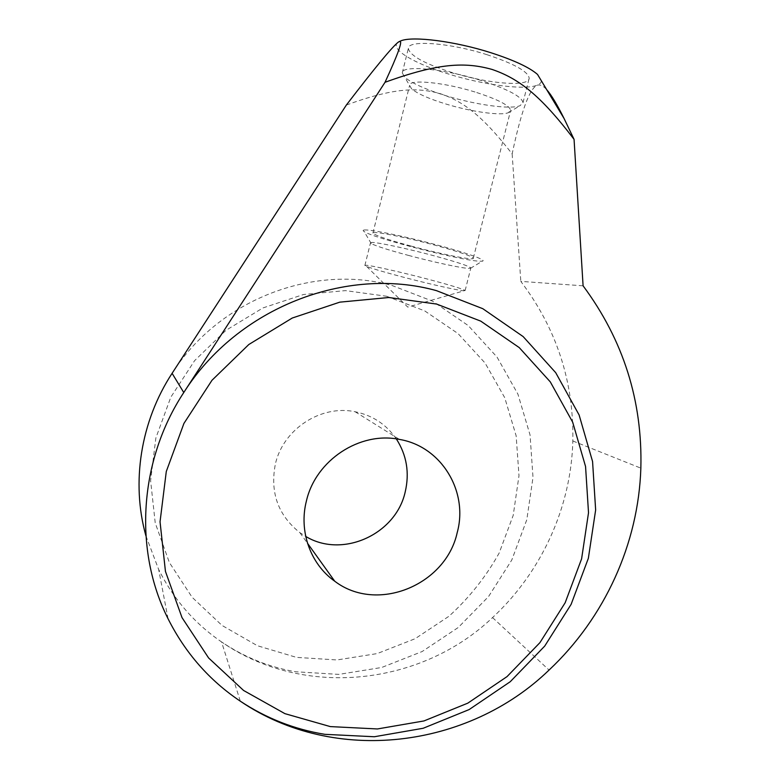 <?xml version="1.0" encoding="UTF-8"?>
<svg xmlns="http://www.w3.org/2000/svg" width="780" height="780" viewBox="0 0 780 780"><rect width="100%" height="100%" fill="white"/><g stroke="black" fill="none" stroke-linecap="round" stroke-linejoin="round"><path stroke-width="0.58" stroke-dasharray="3.9 2.92" d="M364.474 229.993C362.827 230.139 362.719 230.666 364.162 231.572C373.357 238.134 464.246 261.31 480.314 261.232L482.469 261.105C487.178 260.189 465.699 252.525 434.168 244.208C402.694 235.872 370.481 229.369 364.474 229.993M408.447 255.401C433.163 262.031 461.311 268.144 468.683 268.408L470.837 267.969C469.072 266.058 456.748 261.982 433.885 255.752C406.916 248.479 376.681 242.063 371.641 242.463L370.481 242.902L371.26 243.584C376.106 246.1 388.498 250.039 408.447 255.401M463.057 290.716L465.133 290.56C463.261 289.078 450.879 285.295 427.996 279.211C401.017 272.093 370.9 265.337 365.986 265.249L364.874 265.473L366.619 266.419C372.528 268.7 384.667 272.259 403.016 277.095C427.752 283.589 455.803 289.985 463.057 290.716M386.558 296.244L424.7 310.889L458.055 333.596L485.111 363.061L504.738 397.712L516.155 435.854L518.992 475.673L513.211 515.356L499.132 553.108C485.901 576.839 469.18 597.88 448.978 616.249L415.087 638.732L377.198 653.582L337.028 659.948L296.449 657.374L257.449 645.742L222.017 625.433L192.095 597.256L169.367 562.526L155.23 522.971L150.608 480.675L155.873 437.95L170.82 397.166L194.62 360.633L225.917 330.349L262.918 307.944L303.517 294.508L345.472 290.618L386.558 296.244M172.097 373.318C218.77 299.676 313.258 263.738 391.882 285.441L432.637 301.207L468.224 325.562L497.055 357.113L517.93 394.173L530.039 434.918L533.003 477.418L526.792 519.753L511.768 560.04L488.592 596.495L458.289 627.471L422.146 651.534L381.722 667.475L338.832 674.388L295.454 671.755C268.798 667.066 244.169 657.121 221.559 641.93C304.21 699.182 421.668 685.386 492.541 617.584C541.612 572.13 571.184 507.098 572.832 440.973C573.973 381.976 556.637 328.77 520.806 281.375L583.089 285.811M396.328 438.906C386.344 424.437 372.606 415.379 355.115 411.743C321.194 404.488 283.286 428.941 275.418 463.846C269.831 492.277 277.982 515.219 299.89 532.662L305.711 536.416M487.061 54.717C449.475 42.617 407.443 39.721 408.33 48.467C409.939 55.672 424.456 63.677 451.883 72.481C487.539 83.752 529.347 87.311 529.181 78.205C528.216 71.555 514.176 63.736 487.061 54.717M480.626 80.33C443.02 68.465 401.203 64.906 402.265 72.901L404.761 77.249C411.84 83.284 425.607 89.446 446.062 95.755C475.722 104.861 510.461 109.717 520.055 105.68L523 102.667C521.888 96.584 507.76 89.135 480.626 80.33M474.981 91.991C443.615 82.192 408.681 78.956 409.598 85.41L411.616 88.822C417.446 93.727 429 98.826 446.257 104.12C471.305 111.764 500.575 115.937 508.336 112.691L510.647 110.341C509.623 105.407 497.738 99.294 474.981 91.991M541.369 80.818C541.261 82.709 539.779 84.201 536.933 85.273C540.101 84.289 543.377 85.79 546.77 89.788M346.359 105.037C393.364 87.935 416.393 87.165 439.793 93.502C462.755 101.137 481.894 114.992 512.148 153.904C521.001 112.076 529.259 89.203 536.933 85.273C524.189 90.353 483.395 84.903 448.715 74.081C413.692 63.492 388.606 48.477 398.278 42.13L398.824 41.779M410.787 246.002C387.738 239.714 375.112 235.414 372.908 233.113C371.075 230.451 404.966 236.993 436.439 245.583C459.293 251.881 471.588 256.084 473.314 258.18C474.727 260.861 440.895 254.173 410.787 246.002M512.148 153.904L520.806 281.375M145.918 535.86L158.662 569.478C173.599 599.332 194.571 623.483 221.559 641.93L240.318 701.191M572.832 440.973L640.848 468.146M492.541 617.584L549.052 670.059M371.26 243.584L364.162 231.572M366.619 266.419L407.755 307.106L464.032 290.794M355.115 411.743L399.477 439.423M402.265 72.901L408.33 48.467M411.616 88.822L404.761 77.249M372.908 233.113L409.598 85.41M364.874 265.473L370.481 242.902M465.133 290.56L470.837 267.969M473.314 258.18L510.647 110.341M508.336 112.691L520.055 105.68M523 102.667L529.181 78.205M299.89 532.662L307.495 543.26M168.061 618.764L158.662 569.478M470.408 268.349L482.469 261.105"/><path stroke-width="1.17" d="M172.097 373.318L183.768 392.535C237.793 307.183 346.769 265.688 436.4 290.628L482.8 308.695L523.156 336.59L555.701 372.665L579.121 414.999L592.566 461.497L595.647 509.983L588.354 558.304L571.126 604.334L544.713 646.084L510.247 681.71L469.151 709.566L423.179 728.267L374.332 736.749L324.851 734.331C294.421 729.349 266.243 718.302 240.318 701.191C209.362 680.404 185.269 652.928 168.061 618.764C133.477 550.222 139.064 460.424 183.768 392.535L385.027 82.29C397.712 54.795 402.665 41.164 399.906 41.408L398.278 42.13C391.892 47.239 374.585 68.201 346.359 105.037L172.097 373.318C140.634 421.395 131.011 482.43 145.918 535.86M330.291 726.59L377.403 728.959L423.959 720.944L467.815 703.15L507.029 676.611L539.935 642.632L565.149 602.784L581.597 558.85L588.52 512.743L585.556 466.498L572.686 422.185L550.3 381.888L519.236 347.597L480.763 321.136L436.576 304.054L388.781 297.511L339.807 302.152L292.266 318.026L248.82 344.506L211.984 380.279L183.934 423.413L166.286 471.5L160.046 521.781L165.448 571.399L182.013 617.614L208.621 657.979L243.594 690.475L284.915 713.651L330.291 726.59M306.413 500.975C315.715 460.024 360.077 431.125 399.477 439.423C441.431 446.394 468.624 491.556 457.187 532.682C445.741 585.244 376.906 613.538 334.727 581.207C310.459 564.145 298.613 531.239 306.413 500.975M305.711 536.416C342.498 558.792 395.918 534.29 405.2 491.956C409.675 472.816 406.721 455.14 396.328 438.906M546.77 89.788C551.275 94.819 557.057 104.422 564.115 118.589L574.06 139.357C539.935 94.468 518.183 78.341 492.014 69.42C465.328 61.981 439.013 62.722 385.027 82.29M398.824 41.779L400.881 40.833C412.766 35.88 454.945 41.213 490.961 52.748C513.962 60.187 529.483 67.421 537.527 74.441L541.369 80.818M574.06 139.357L583.089 285.811C623.347 340.109 642.593 400.891 640.848 468.146C638.508 543.562 604.783 617.74 549.052 670.059C468.624 747.962 335.147 765.677 240.318 701.191M537.527 74.441L564.115 118.589M400.881 40.833L399.906 41.408M307.495 543.26L334.727 581.207"/></g></svg>
